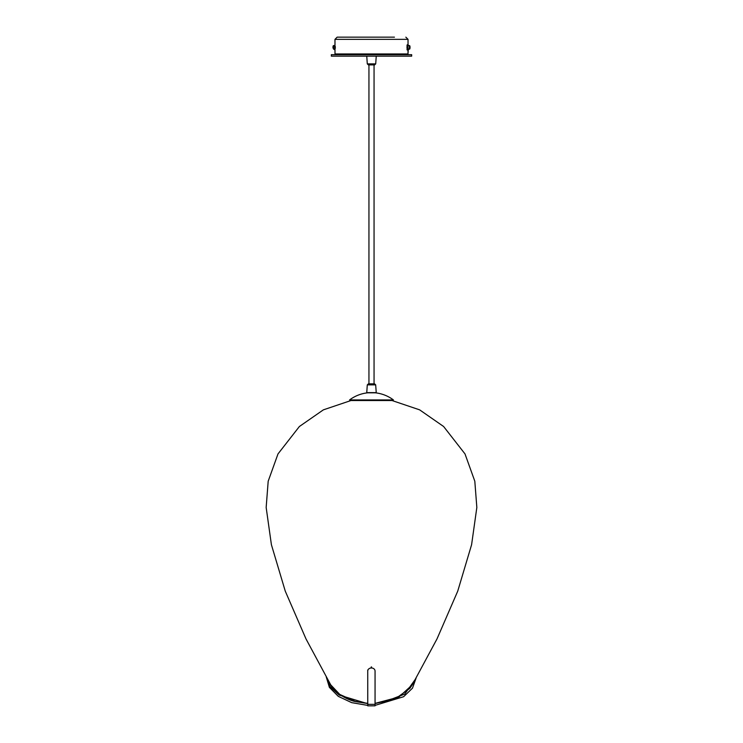 <?xml version="1.0" encoding="UTF-8"?>
<svg xmlns="http://www.w3.org/2000/svg" width="743" height="743" viewBox="0 0 743 743"><rect width="100%" height="100%" fill="white"/><g stroke="black" fill="none" stroke-linecap="round" stroke-linejoin="round"><path stroke-width="1.11" d="M351.021 400.514L323.372 409.848L299.383 426.51L277.993 453.927L268.186 481.223L266.161 507.469L271.409 544.721L285.256 591.122L305.995 638.915L330.7 684.814L339.765 694.417L355.182 701.383L367.748 703.37M397.756 697.668L375.057 703.51M367.748 703.5L355.182 701.383M375.057 703.38L398.852 697.101L412.3 684.814L437.005 638.915L457.744 591.122L471.591 544.721L476.839 507.469L474.814 481.223L465.007 453.927L443.617 426.51L419.628 409.848L391.979 400.514M355.191 701.466L345.226 697.658M367.757 704.355L367.739 670.01L367.748 705.85L367.757 704.355L375.057 704.336L375.057 671.059A3.511 3.065 179.5 0 0 371.546 668.003L371.537 666.935M371.24 666.935L371.249 668.003A3.511 3.065 179.5 0 0 367.748 671.078M375.057 704.336L375.057 705.831L367.748 705.85M367.748 705.404L351.69 702.646L338.279 696.34L329.372 687.349L326.242 676.91M367.051 703.51L339.17 695.076L330.264 686.829L326.363 677.133M416.061 678.164L412.486 688.167L403.598 696.72L375.057 705.386M415.727 678.749L404.721 694.092L382.097 702.785M408.028 44.803L408.028 39.342L334.972 39.342L337.164 37.15L391.468 37.15M337.164 37.15L394.44 37.15M408 49.911L408 53.951L335 53.951L334.972 39.342M407.118 49.939L408.093 49.707L407.118 49.939L407.22 45.555M407.201 46.828L406.885 47.691L407.61 47.951L407.944 46.679L407.201 46.828L406.923 46.112L408 45.648L406.923 46.112L407.136 45.592M407.963 53.951L408.269 49.883L408.186 49.205L407.536 49.27M333.013 48.119L332.994 46.976M410.015 47.793L409.904 46.242L410.015 47.793M409.876 47.775L409.904 46.242M408 45.648L407.981 46.159L408.13 45.555L409.412 45.555L409.412 49.205L408.13 49.205L407.926 47.19L407.963 48.639L407.22 48.416L406.96 49.149L407.703 49.382L407.963 48.639M335.409 48.156L334.712 48.629L334.666 47.719M334.666 47.236L334.694 46.438L335.288 46.633M335.39 46.995L334.814 46.8L335 47.84M334.972 44.803L334.777 45.639M334.972 45.397L334.694 46.447M335 48.49L334.944 47.998M334.582 49.103L334.731 49.883L334.824 49.224L333.588 49.205L333.403 48.081L333.588 45.555L334.759 45.555M407.201 46.837L407.972 46.122M408.148 44.868L407.053 45.007L408.148 44.868L407.981 45.973M407.963 48.518L408.093 49.707M407.192 47.803L407.22 48.406M407.944 48.323L407.22 48.416M407.61 47.951L407.926 47.088M408.037 49.112L407.415 49.01M407.229 44.821L407.916 44.849M408.148 44.905L408.241 45.555M407.749 45.072L407.74 45.574M407.053 45.007L407.155 45.704M331.322 54.685L411.678 54.685L411.678 56.143L331.322 56.143L331.322 54.685M401.331 54.685A1.83 1.783 -90 0 0 402.762 53.951M405.892 53.951A1.83 1.783 90 0 1 404.461 54.685M337.108 53.951A1.83 1.783 -90 0 0 338.539 54.685M374.426 64.91L368.574 64.91M367.664 392.824L367.664 392.824A36.528 36.528 0 0 0 349.581 399.929L393.418 399.929A36.528 36.528 0 0 0 375.336 392.824L367.664 392.824M350.027 400.514L392.973 400.514M349.581 399.929L350.018 400.514M366.754 392.62L367.293 384.874L368.389 383.852L374.611 383.852L375.707 384.874L367.33 384.874M366.791 392.62L376.209 392.62M333.003 48.072L333.588 45.555M409.412 45.555L409.412 49.205M366.754 56.143L367.293 63.889L375.707 63.889L374.611 64.91M375.67 384.874L376.246 392.62M412.291 684.823L409.802 688.427L394.951 699.07L375.057 703.565M367.748 703.556L355.256 701.559C344.093 699.089 332.957 690.238 330.7 684.814M408.028 39.342L405.836 37.15M333.217 45.806L333.031 46.465M333.013 46.605L332.966 47.376M409.783 45.806L409.969 46.465M409.987 46.605L410.034 47.376M409.997 48.072L409.783 48.945M375.707 63.889L376.246 56.143M367.293 63.889L368.389 64.91M374.054 64.91L374.054 383.852M368.946 64.91L368.946 383.852M392.982 400.514L393.418 399.929"/></g></svg>
